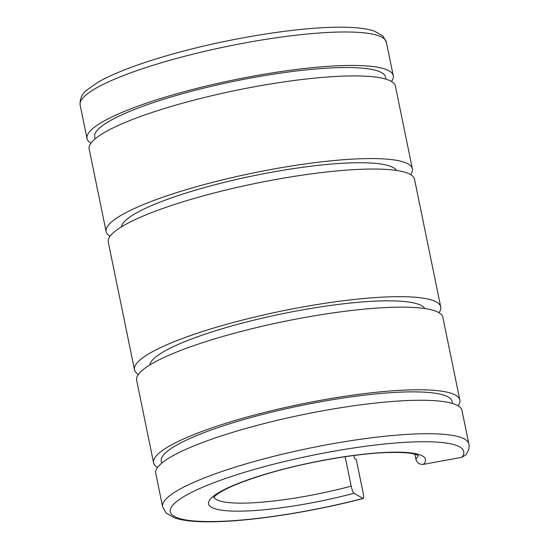<?xml version="1.0" encoding="UTF-8"?>
<svg xmlns="http://www.w3.org/2000/svg" width="549" height="549" viewBox="0 0 549 549"><rect width="100%" height="100%" fill="white"/><g stroke="black" fill="none" stroke-linecap="round" stroke-linejoin="round"><path stroke-width="0.82" d="M90.935 143.179A156.307 27.896 -11.6 0 1 87.023 138.526A156.307 27.896 -11.6 0 1 123.649 111.728A156.307 27.896 -11.6 0 1 290.538 70.217A156.307 27.896 -11.6 0 1 393.249 75.666A156.307 27.896 -11.6 0 1 391.492 81.485M95.073 138.89L94.675 136.955A148.491 26.503 -11.6 0 1 129.475 111.495A148.491 26.503 -11.6 0 1 288.019 72.056A148.491 26.503 -11.6 0 1 385.597 77.237L385.995 79.173M110.047 236.296A156.307 27.896 -11.6 0 1 106.135 231.644A156.307 27.896 -11.6 0 1 142.761 204.846A156.307 27.896 -11.6 0 1 309.657 163.334A156.307 27.896 -11.6 0 1 412.368 168.783A156.307 27.896 -11.6 0 1 410.604 174.603M106.135 231.644L89.171 148.999A156.307 27.896 -11.6 0 1 125.796 122.194A156.307 27.896 -11.6 0 1 292.692 80.682A156.307 27.896 -11.6 0 1 395.404 86.138L412.368 168.783M121.404 226.902A140.674 25.11 -11.6 0 1 154.413 204.379A140.674 25.11 -11.6 0 1 300.509 167.582A140.674 25.11 -11.6 0 1 396.467 170.444M138.396 374.397A156.307 27.896 -11.6 0 1 134.484 369.745A156.307 27.896 -11.6 0 1 171.11 342.947A156.307 27.896 -11.6 0 1 338.006 301.435A156.307 27.896 -11.6 0 1 440.717 306.884A156.307 27.896 -11.6 0 1 438.953 312.704M134.484 369.745L108.283 242.116A156.307 27.896 -11.6 0 1 144.909 215.318A156.307 27.896 -11.6 0 1 311.805 173.807A156.307 27.896 -11.6 0 1 414.516 179.255L440.717 306.884M414.852 454.188L415.888 459.225C417.062 462.979 419.628 464.68 423.581 464.33L461.949 457.276L465.957 454.785C468.674 450.832 469.642 447.215 468.846 443.942A156.307 27.896 -11.6 0 0 415.264 433.985A156.307 27.896 -11.6 0 0 199.246 480.004A156.307 27.896 -11.6 0 0 162.621 506.802L166.018 512.944L174.458 517.858C184.533 521.2 199.918 522.435 220.609 521.55C259.203 520.116 315.071 511.064 363.212 498.492L353.981 493.27C353 492.384 352.067 490.003 351.195 486.133L345.156 456.713M162.621 506.802L155.751 473.334A156.307 27.896 -11.6 0 1 192.376 446.536A156.307 27.896 -11.6 0 1 359.266 405.025A156.307 27.896 -11.6 0 1 461.977 410.474L468.846 443.942M161.653 463.232L161.255 461.29A148.491 26.503 -11.6 0 1 196.048 435.831A148.491 26.503 -11.6 0 1 354.599 396.399A148.491 26.503 -11.6 0 1 452.17 401.573L452.568 403.515M157.508 467.515A156.307 27.896 -11.6 0 1 153.596 462.862A156.307 27.896 -11.6 0 1 190.222 436.064A156.307 27.896 -11.6 0 1 357.118 394.553A156.307 27.896 -11.6 0 1 459.829 400.001A156.307 27.896 -11.6 0 1 458.065 405.821M153.596 462.862L136.632 380.217A156.307 27.896 -11.6 0 1 173.258 353.419A156.307 27.896 -11.6 0 1 340.154 311.907A156.307 27.896 -11.6 0 1 442.865 317.356L459.829 400.001M149.753 365.003A140.674 25.11 -11.6 0 1 182.762 342.48A140.674 25.11 -11.6 0 1 328.858 305.683A140.674 25.11 -11.6 0 1 424.816 308.545M353.879 455.498L354.496 458.525L356.294 459.554L363.164 493.023C363.857 496.79 363.788 498.595 362.958 498.444A149.795 26.736 -11.6 0 1 221.638 521.317A149.795 26.736 -11.6 0 1 205.388 486.091A149.795 26.736 -11.6 0 1 412.402 441.986A149.795 26.736 -11.6 0 1 461.949 457.276M386.379 42.198L382.962 36.035L374.466 31.121C364.392 27.793 349.034 26.572 328.391 27.45C287.498 28.953 227.135 39.089 177.231 52.779C157.481 58.173 140.146 63.773 125.227 69.593C114.062 73.957 104.852 78.246 97.619 82.467L86.701 90.214C81.87 93.996 79.687 98.944 80.154 105.058A156.307 27.896 -11.6 0 1 116.779 78.253A156.307 27.896 -11.6 0 1 332.797 32.233A156.307 27.896 -11.6 0 1 386.379 42.198L393.249 75.666M417.871 455.293A104.207 18.597 -11.6 0 1 415.888 459.225M353.981 493.27A110.72 19.764 -11.6 0 1 246.522 510.975A110.72 19.764 -11.6 0 1 234.512 484.932A110.72 19.764 -11.6 0 1 387.525 452.335A110.72 19.764 -11.6 0 1 423.581 464.33M351.195 486.133A104.207 18.597 -11.6 0 1 249.383 502.966A104.207 18.597 -11.6 0 1 213.938 497.154M213.602 497.648L213.595 497.655C213.856 496.955 215.441 495.548 218.372 493.448C228.219 486.949 245.801 480.011 271.124 472.62C308.202 461.894 355.683 453.659 386.489 452.561C401.525 452.101 411.551 452.815 416.561 454.723L418.386 455.615M80.154 105.058L87.023 138.526"/></g></svg>
